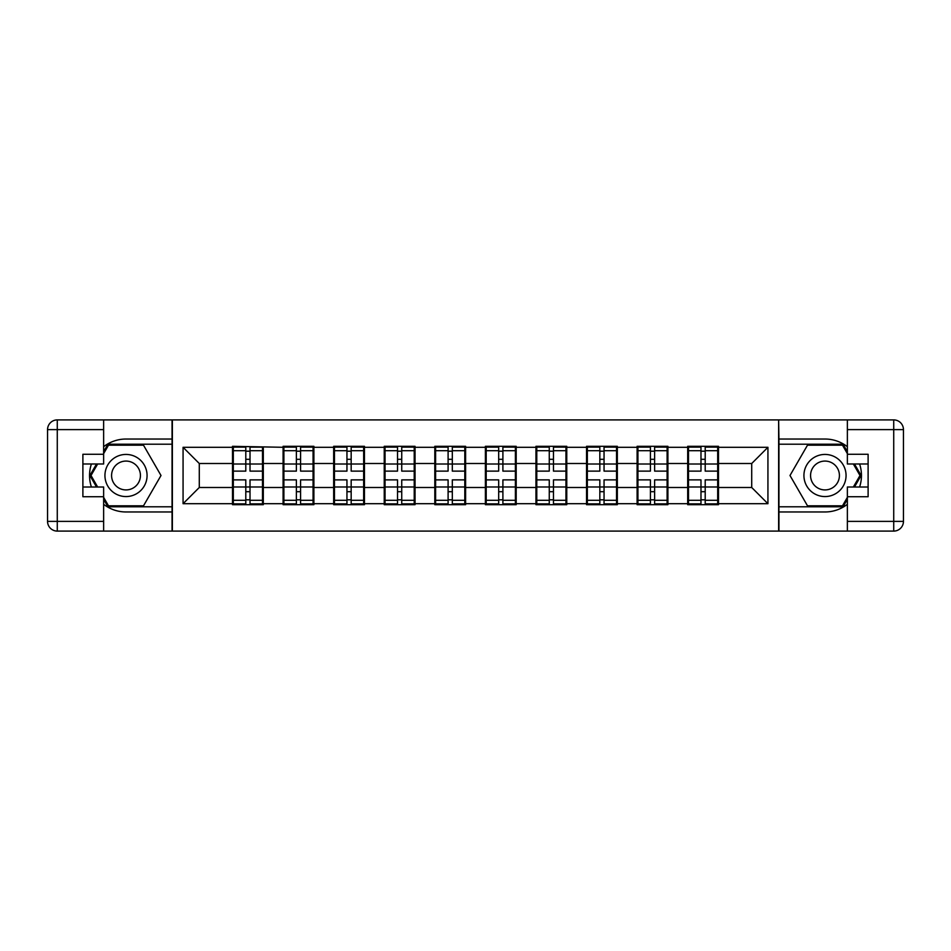 <?xml version="1.0" encoding="UTF-8"?>
<svg xmlns="http://www.w3.org/2000/svg" width="951" height="951" viewBox="0 0 951 951"><rect width="100%" height="100%" fill="white"/><g stroke="black" fill="none" stroke-linecap="round" stroke-linejoin="round"><path stroke-width="1.43" d="M103.635 504.303A36.471 36.471 0 0 0 126.007 511.971L172.048 511.971L172.048 531.098L778.952 531.098L778.952 511.971L824.992 511.971A36.471 36.471 0 0 0 847.365 504.303M718.492 473.063L717.684 473.063M688.5 473.063L687.692 473.063M687.692 477.937L688.5 477.937M717.684 477.937L718.492 477.937M667.911 473.063L667.103 473.063M637.931 473.063L637.111 473.063M637.111 477.937L637.931 477.937M667.103 477.937L667.911 477.937M617.342 473.063L616.533 473.063M587.349 473.063L586.541 473.063M586.541 477.937L587.349 477.937M616.533 477.937L617.342 477.937M566.76 473.063L565.952 473.063M536.78 473.063L535.96 473.063M535.96 477.937L536.78 477.937M565.952 477.937L566.76 477.937M516.191 473.063L515.383 473.063M486.199 473.063L485.39 473.063M485.39 477.937L486.199 477.937M515.383 477.937L516.191 477.937M465.61 473.063L464.801 473.063M435.617 473.063L434.809 473.063M434.809 477.937L435.617 477.937M464.801 477.937L465.61 477.937M415.04 473.063L414.22 473.063M385.048 473.063L384.24 473.063M384.24 477.937L385.048 477.937M414.22 477.937L415.04 477.937M364.459 473.063L363.651 473.063M334.467 473.063L333.658 473.063M333.658 477.937L334.467 477.937M363.651 477.937L364.459 477.937M313.889 473.063L313.069 473.063M283.897 473.063L283.089 473.063M283.089 477.937L283.897 477.937M313.069 477.937L313.889 477.937M847.365 446.697A36.471 36.471 0 0 0 824.992 439.029L778.952 439.029L778.631 419.902L778.631 531.098M778.631 419.902L172.048 419.902L172.048 439.029L126.007 439.029A36.471 36.471 0 0 0 103.635 446.697M172.369 531.098L172.369 419.902M751.718 487.494L751.718 463.506L718.492 463.506L718.492 487.494L751.718 487.494L767.933 503.709L767.933 447.291L718.492 447.291L718.492 446.316L687.692 446.316L687.692 463.506L667.911 463.506L667.911 487.494L687.692 487.494L687.692 463.506M767.933 503.709L718.492 503.709L718.492 504.684L687.692 504.684L687.692 503.709L667.911 503.709L667.911 504.684L637.111 504.684L637.111 503.709L617.342 503.709L617.342 504.684L586.541 504.684L586.541 503.709L566.76 503.709L566.76 504.684L535.96 504.684L535.96 503.709L516.191 503.709L516.191 504.684L485.39 504.684L485.39 503.709L465.61 503.709L465.61 504.684L434.809 504.684L434.809 503.709L415.04 503.709L415.04 504.684L384.24 504.684L384.24 503.709L364.459 503.709L364.459 504.684L333.658 504.684L333.658 503.709L313.889 503.709L313.889 504.684L283.089 504.684L283.089 503.709L263.308 503.709L263.308 504.684L232.508 504.684L232.508 503.709L183.067 503.709L183.067 447.291L232.508 447.291L232.508 463.506L199.282 463.506L199.282 487.494L232.508 487.494L232.508 463.506M687.692 447.291L667.911 447.291L667.911 446.316L637.111 446.316L637.111 447.291L617.342 447.291L617.342 446.316L586.541 446.316L586.541 447.291L566.76 447.291L566.76 446.316L535.96 446.316L535.96 447.291L516.191 447.291L516.191 446.316L485.39 446.316L485.39 447.291L465.61 447.291L465.61 446.316L434.809 446.316L434.809 447.291L415.04 447.291L415.04 446.316L384.24 446.316L384.24 447.291L364.459 447.291L364.459 446.316L333.658 446.316L333.658 447.291L313.889 447.291L313.889 446.316L283.089 446.316L283.089 447.291L232.508 446.316L232.508 447.291M687.692 487.494L687.692 503.709M667.911 487.494L667.911 503.709M667.911 447.291L667.911 463.506M617.342 487.494L637.111 487.494L637.111 463.506L617.342 463.506L617.342 503.709M637.111 487.494L637.111 503.709M637.111 447.291L637.111 463.506M617.342 447.291L617.342 463.506M566.76 487.494L586.541 487.494L586.541 463.506L566.76 463.506L566.76 503.709M586.541 487.494L586.541 503.709M586.541 447.291L586.541 463.506M566.76 447.291L566.76 463.506M516.191 487.494L535.96 487.494L535.96 463.506L516.191 463.506L516.191 503.709M535.96 487.494L535.96 503.709M535.96 447.291L535.96 463.506M516.191 447.291L516.191 463.506M465.61 487.494L485.39 487.494L485.39 463.506L465.61 463.506L465.61 503.709M485.39 487.494L485.39 503.709M485.39 447.291L485.39 463.506M465.61 447.291L465.61 463.506M415.04 487.494L434.809 487.494L434.809 463.506L415.04 463.506L415.04 503.709M434.809 487.494L434.809 503.709M434.809 447.291L434.809 463.506M415.04 447.291L415.04 463.506M364.459 487.494L384.24 487.494L384.24 463.506L364.459 463.506L364.459 503.709M384.24 487.494L384.24 503.709M384.24 447.291L384.24 463.506M364.459 447.291L364.459 463.506M313.889 487.494L333.658 487.494L333.658 463.506L313.889 463.506L313.889 503.709M333.658 487.494L333.658 503.709M333.658 447.291L333.658 463.506M313.889 447.291L313.889 463.506M263.308 487.494L283.089 487.494L283.089 463.506L263.308 463.506L263.308 503.709M283.089 487.494L283.089 503.709M283.089 447.291L283.089 463.506M263.308 447.291L263.308 463.506M263.308 473.063L262.5 473.063M233.316 473.063L232.508 473.063M232.508 477.937L233.316 477.937M262.5 477.937L263.308 477.937M232.508 487.494L232.508 503.709M199.282 487.494L183.067 503.709M183.067 447.291L199.282 463.506M718.492 487.494L718.492 503.709M718.492 447.291L718.492 463.506M767.933 447.291L751.718 463.506M233.316 464.005L245.798 464.005L245.798 447.136L233.316 447.136L233.316 479.875L245.798 479.875L245.798 486.995L250.018 486.96L250.018 479.875L262.5 479.875L262.5 447.136L250.018 447.136L250.018 450.691L262.5 450.691M245.798 459.309L250.018 459.309M250.018 451.19L245.798 451.19M233.316 471.125L245.798 471.125L245.798 464.005L250.018 464.04L250.018 471.125L262.5 471.125M233.316 450.691L245.798 450.691M245.798 499.81L250.018 499.81M245.798 491.691L250.018 491.691M233.316 503.864L245.798 503.864L245.798 500.309L233.316 500.309L233.316 503.864M233.316 479.875L233.316 486.995L245.798 486.995L245.798 500.309M233.316 486.995L233.316 500.309M262.5 479.875L262.5 503.864L250.018 503.864L250.018 500.309L262.5 500.309M262.5 486.995L250.018 486.995L250.018 500.309M262.5 464.005L250.018 464.005L250.018 450.691M283.897 464.005L296.379 464.005L296.379 447.136L283.897 447.136L283.897 479.875L296.379 479.875L296.379 486.995L300.587 486.96L300.587 479.875L313.069 479.875L313.069 447.136L300.587 447.136L300.587 450.691L313.069 450.691M296.379 459.309L300.587 459.309M300.587 451.19L296.379 451.19M283.897 471.125L296.379 471.125L296.379 464.005L300.587 464.04L300.587 471.125L313.069 471.125M283.897 450.691L296.379 450.691M296.379 499.81L300.587 499.81M296.379 491.691L300.587 491.691M283.897 503.864L296.379 503.864L296.379 500.309L283.897 500.309L283.897 503.864M283.897 479.875L283.897 486.995L296.379 486.995L296.379 500.309M283.897 486.995L283.897 500.309M313.069 479.875L313.069 503.864L300.587 503.864L300.587 500.309L313.069 500.309M313.069 486.995L300.587 486.995L300.587 500.309M313.069 464.005L300.587 464.005L300.587 450.691M334.467 464.005L346.949 464.005L346.949 447.136L334.467 447.136L334.467 479.875L346.949 479.875L346.949 486.995L351.169 486.96L351.169 479.875L363.651 479.875L363.651 447.136L351.169 447.136L351.169 450.691L363.651 450.691M346.949 459.309L351.169 459.309M351.169 451.19L346.949 451.19M334.467 471.125L346.949 471.125L346.949 464.005L351.169 464.04L351.169 471.125L363.651 471.125M334.467 450.691L346.949 450.691M346.949 499.81L351.169 499.81M346.949 491.691L351.169 491.691M334.467 503.864L346.949 503.864L346.949 500.309L334.467 500.309L334.467 503.864M334.467 479.875L334.467 486.995L346.949 486.995L346.949 500.309M334.467 486.995L334.467 500.309M363.651 479.875L363.651 503.864L351.169 503.864L351.169 500.309L363.651 500.309M363.651 486.995L351.169 486.995L351.169 500.309M363.651 464.005L351.169 464.005L351.169 450.691M385.048 464.005L397.53 464.005L397.53 447.136L385.048 447.136L385.048 479.875L397.53 479.875L397.53 486.995L401.738 486.96L401.738 479.875L414.22 479.875L414.22 447.136L401.738 447.136L401.738 450.691L414.22 450.691M397.53 459.309L401.738 459.309M401.738 451.19L397.53 451.19M385.048 471.125L397.53 471.125L397.53 464.005L401.738 464.04L401.738 471.125L414.22 471.125M385.048 450.691L397.53 450.691M397.53 499.81L401.738 499.81M397.53 491.691L401.738 491.691M385.048 503.864L397.53 503.864L397.53 500.309L385.048 500.309L385.048 503.864M385.048 479.875L385.048 486.995L397.53 486.995L397.53 500.309M385.048 486.995L385.048 500.309M414.22 479.875L414.22 503.864L401.738 503.864L401.738 500.309L414.22 500.309M414.22 486.995L401.738 486.995L401.738 500.309M414.22 464.005L401.738 464.005L401.738 450.691M435.617 464.005L448.099 464.005L448.099 447.136L435.617 447.136L435.617 479.875L448.099 479.875L448.099 486.995L452.319 486.96L452.319 479.875L464.801 479.875L464.801 447.136L452.319 447.136L452.319 450.691L464.801 450.691M448.099 459.309L452.319 459.309M452.319 451.19L448.099 451.19M435.617 471.125L448.099 471.125L448.099 464.005L452.319 464.04L452.319 471.125L464.801 471.125M435.617 450.691L448.099 450.691M448.099 499.81L452.319 499.81M448.099 491.691L452.319 491.691M435.617 503.864L448.099 503.864L448.099 500.309L435.617 500.309L435.617 503.864M435.617 479.875L435.617 486.995L448.099 486.995L448.099 500.309M435.617 486.995L435.617 500.309M464.801 479.875L464.801 503.864L452.319 503.864L452.319 500.309L464.801 500.309M464.801 486.995L452.319 486.995L452.319 500.309M464.801 464.005L452.319 464.005L452.319 450.691M486.199 464.005L498.681 464.005L498.681 447.136L486.199 447.136L486.199 479.875L498.681 479.875L498.681 486.995L502.901 486.96L502.901 479.875L515.383 479.875L515.383 447.136L502.901 447.136L502.901 450.691L515.383 450.691M498.681 459.309L502.901 459.309M502.901 451.19L498.681 451.19M486.199 471.125L498.681 471.125L498.681 464.005L502.901 464.04L502.901 471.125L515.383 471.125M486.199 450.691L498.681 450.691M498.681 499.81L502.901 499.81M498.681 491.691L502.901 491.691M486.199 503.864L498.681 503.864L498.681 500.309L486.199 500.309L486.199 503.864M486.199 479.875L486.199 486.995L498.681 486.995L498.681 500.309M486.199 486.995L486.199 500.309M515.383 479.875L515.383 503.864L502.901 503.864L502.901 500.309L515.383 500.309M515.383 486.995L502.901 486.995L502.901 500.309M515.383 464.005L502.901 464.005L502.901 450.691M115.475 493.747A21.077 21.077 0 0 0 144.255 486.032A21.077 21.077 0 0 0 136.54 457.253A21.077 21.077 0 0 0 107.76 464.968A21.077 21.077 0 0 0 115.475 493.747M118.792 487.994A14.431 14.431 0 0 0 138.501 482.716A14.431 14.431 0 0 0 133.223 463.006A14.431 14.431 0 0 0 113.514 468.284A14.431 14.431 0 0 0 118.792 487.994M103.635 453.615L108.509 445.187L143.506 445.187L161.004 475.5L143.506 505.813L108.509 505.813L103.635 497.385M97.644 487.007L91.011 475.5L97.644 463.993M814.46 493.747A21.077 21.077 0 0 0 843.24 486.032A21.077 21.077 0 0 0 835.525 457.253A21.077 21.077 0 0 0 806.745 464.968A21.077 21.077 0 0 0 814.46 493.747M817.777 487.994A14.431 14.431 0 0 0 837.486 482.716A14.431 14.431 0 0 0 832.208 463.006A14.431 14.431 0 0 0 812.499 468.284A14.431 14.431 0 0 0 817.777 487.994M847.365 497.385L842.491 505.813L807.494 505.813L789.996 475.5L807.494 445.187L842.491 445.187L847.365 453.615M853.356 463.993L859.989 475.5L853.356 487.007M91.403 463.993A36.471 36.471 0 0 0 91.403 487.007M172.048 419.902L103.635 419.902L103.635 463.993L82.892 463.993M172.048 531.098L57.274 531.098A9.724 9.724 0 0 1 47.55 521.374L47.55 429.626A9.724 9.724 0 0 1 57.274 419.902L103.635 419.902M172.048 511.971L172.048 439.029M82.892 487.007L103.635 487.007L103.635 531.098M103.635 454.269L82.892 454.269L82.892 496.731L103.635 496.731M172.048 444.212L107.95 444.212L103.635 451.677M103.635 499.323L107.95 506.788L172.048 506.788M96.526 463.993L89.881 475.5L96.526 487.007M859.597 487.007A36.471 36.471 0 0 0 859.597 463.993M778.952 531.098L847.365 531.098L847.365 487.007L868.108 487.007M778.952 419.902L893.726 419.902A9.724 9.724 0 0 1 903.45 429.626L903.45 521.374A9.724 9.724 0 0 1 893.726 531.098L847.365 531.098M778.952 439.029L778.952 511.971M868.108 463.993L847.365 463.993L847.365 419.902M847.365 496.731L868.108 496.731L868.108 454.269L847.365 454.269M778.952 506.788L843.05 506.788L847.365 499.323M847.365 451.677L843.05 444.212L778.952 444.212M854.473 487.007L861.119 475.5L854.473 463.993M536.78 464.005L549.262 464.005L549.262 447.136L536.78 447.136L536.78 479.875L549.262 479.875L549.262 486.995L553.47 486.96L553.47 479.875L565.952 479.875L565.952 447.136L553.47 447.136L553.47 450.691L565.952 450.691M549.262 459.309L553.47 459.309M553.47 451.19L549.262 451.19M536.78 471.125L549.262 471.125L549.262 464.005L553.47 464.04L553.47 471.125L565.952 471.125M536.78 450.691L549.262 450.691M549.262 499.81L553.47 499.81M549.262 491.691L553.47 491.691M536.78 503.864L549.262 503.864L549.262 500.309L536.78 500.309L536.78 503.864M536.78 479.875L536.78 486.995L549.262 486.995L549.262 500.309M536.78 486.995L536.78 500.309M565.952 479.875L565.952 503.864L553.47 503.864L553.47 500.309L565.952 500.309M565.952 486.995L553.47 486.995L553.47 500.309M565.952 464.005L553.47 464.005L553.47 450.691M587.349 464.005L599.831 464.005L599.831 447.136L587.349 447.136L587.349 479.875L599.831 479.875L599.831 486.995L604.051 486.96L604.051 479.875L616.533 479.875L616.533 447.136L604.051 447.136L604.051 450.691L616.533 450.691M599.831 459.309L604.051 459.309M604.051 451.19L599.831 451.19M587.349 471.125L599.831 471.125L599.831 464.005L604.051 464.04L604.051 471.125L616.533 471.125M587.349 450.691L599.831 450.691M599.831 499.81L604.051 499.81M599.831 491.691L604.051 491.691M587.349 503.864L599.831 503.864L599.831 500.309L587.349 500.309L587.349 503.864M587.349 479.875L587.349 486.995L599.831 486.995L599.831 500.309M587.349 486.995L587.349 500.309M616.533 479.875L616.533 503.864L604.051 503.864L604.051 500.309L616.533 500.309M616.533 486.995L604.051 486.995L604.051 500.309M616.533 464.005L604.051 464.005L604.051 450.691M637.931 464.005L650.413 464.005L650.413 447.136L637.931 447.136L637.931 479.875L650.413 479.875L650.413 486.995L654.621 486.96L654.621 479.875L667.103 479.875L667.103 447.136L654.621 447.136L654.621 450.691L667.103 450.691M650.413 459.309L654.621 459.309M654.621 451.19L650.413 451.19M637.931 471.125L650.413 471.125L650.413 464.005L654.621 464.04L654.621 471.125L667.103 471.125M637.931 450.691L650.413 450.691M650.413 499.81L654.621 499.81M650.413 491.691L654.621 491.691M637.931 503.864L650.413 503.864L650.413 500.309L637.931 500.309L637.931 503.864M637.931 479.875L637.931 486.995L650.413 486.995L650.413 500.309M637.931 486.995L637.931 500.309M667.103 479.875L667.103 503.864L654.621 503.864L654.621 500.309L667.103 500.309M667.103 486.995L654.621 486.995L654.621 500.309M667.103 464.005L654.621 464.005L654.621 450.691M688.5 464.005L700.982 464.005L700.982 447.136L688.5 447.136L688.5 479.875L700.982 479.875L700.982 486.995L705.202 486.96L705.202 479.875L717.684 479.875L717.684 447.136L705.202 447.136L705.202 450.691L717.684 450.691M700.982 459.309L705.202 459.309M705.202 451.19L700.982 451.19M688.5 471.125L700.982 471.125L700.982 464.005L705.202 464.04L705.202 471.125L717.684 471.125M688.5 450.691L700.982 450.691M700.982 499.81L705.202 499.81M700.982 491.691L705.202 491.691M688.5 503.864L700.982 503.864L700.982 500.309L688.5 500.309L688.5 503.864M688.5 479.875L688.5 486.995L700.982 486.995L700.982 500.309M688.5 486.995L688.5 500.309M717.684 479.875L717.684 503.864L705.202 503.864L705.202 500.309L717.684 500.309M717.684 486.995L705.202 486.995L705.202 500.309M717.684 464.005L705.202 464.005L705.202 450.691M103.635 429.626L57.274 429.626L57.274 521.374L103.635 521.374M47.55 429.626L57.274 429.626L57.274 419.902M57.274 531.098L57.274 521.374L47.55 521.374M847.365 521.374L893.726 521.374L893.726 429.626L847.365 429.626M903.45 521.374L893.726 521.374L893.726 531.098M893.726 419.902L893.726 429.626L903.45 429.626"/></g></svg>
